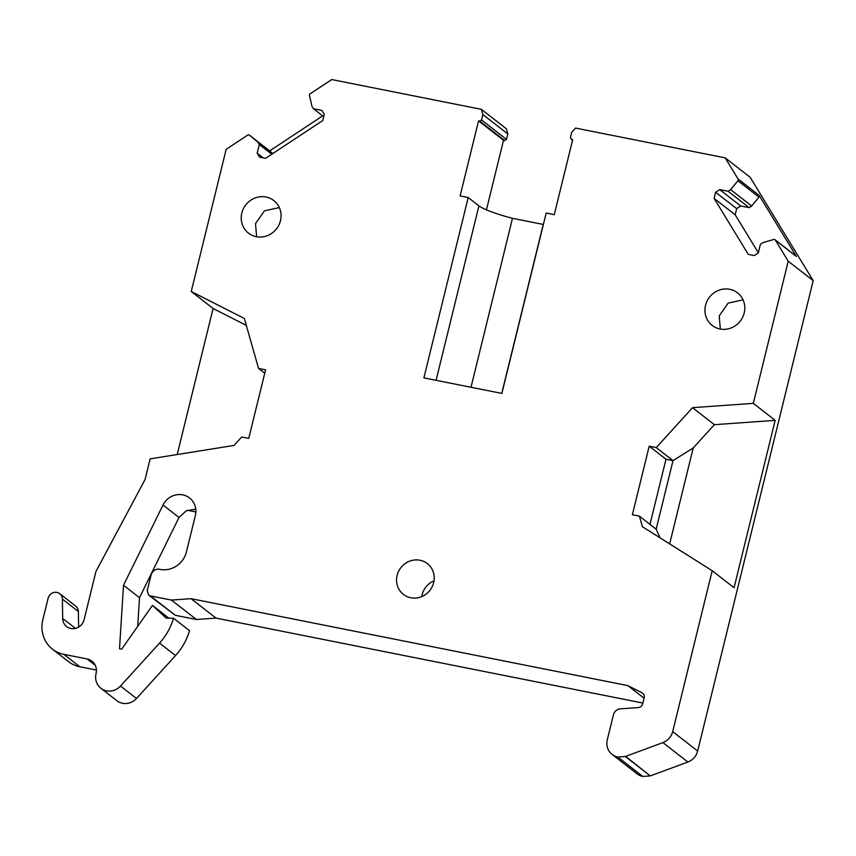 <?xml version="1.0" encoding="UTF-8"?>
<svg xmlns="http://www.w3.org/2000/svg" width="856" height="856" viewBox="0 0 856 856"><rect width="100%" height="100%" fill="white"/><g stroke="black" fill="none" stroke-linecap="round" stroke-linejoin="round"><path stroke-width="1.28" d="M486.433 209.859L503.521 140.309L478.547 120.889L460.121 195.917L468.2 197.522L423.891 377.892L501.884 393.418L546.182 213.048L554.26 214.653L572.696 139.624L571.466 139.378L570.417 137.656L571.744 132.241L575.532 128.079L725.182 157.868L738.075 179A1.498 1.412 127.9 0 1 737.926 180.723L758.994 197.115L751.664 206.018L730.596 189.625L737.926 180.723M468.2 197.522L478.921 205.868A41.644 5.864 -166.2 0 0 512.487 218.312L543.25 224.433L501.755 393.385M512.487 218.312L470.993 387.265M478.547 120.889L479.777 121.124L481.532 119.968L482.87 114.554L481.382 109.343L331.732 79.555L310.14 93.828A1.498 1.412 127.9 0 0 309.465 95.455L311.948 106.305L313.435 108.744L321.877 110.424L324.296 114.383L322.787 120.503L265.553 158.339L259.593 157.151L257.175 153.192L259.304 144.525L257.817 142.085L249.438 135.141L272.882 153.502M137.698 626.367L139.507 597.681L123.51 585.237L119.519 648.762L121.648 649.19L152.464 605.374L166.171 618.086L173.511 618.214A60.027 56.678 127.9 0 1 159.548 643.113L120.503 686.041A15.012 14.167 127.9 0 1 100.89 688.256A15.012 14.167 127.9 0 1 96.054 673.608A12.754 12.048 127.9 0 0 91.934 661.164A12.754 12.048 127.9 0 0 87.119 658.97L63.815 654.326A30.014 28.344 127.9 0 1 52.473 649.158A30.014 28.344 127.9 0 1 42.8 619.872L48.118 598.237A7.501 7.083 127.9 0 1 62.392 599.114L62.67 618.449A11.256 10.625 127.9 0 0 66.629 626.549A11.256 10.625 127.9 0 0 84.081 619.765L95.947 571.433L145.049 479.531L150.132 458.859L234.041 445.43L241.724 436.988L248.754 438.379L265.585 369.846L258.555 368.444L244.335 318.475L191.241 291.479L226.155 149.351L247.737 135.077A1.498 1.412 127.9 0 1 249.438 135.141M123.51 585.237L163.014 505.019A18.008 17.002 127.9 0 1 189.551 497.967A18.008 17.002 127.9 0 1 195.35 515.537L186.415 551.927A22.513 21.261 127.9 0 1 160.104 569.4L158.018 569.101C154.465 569.561 152.154 571.541 151.073 575.039L147.221 590.715L148.677 595.113L150.367 595.883L171.446 600.077L191.049 598.676L627.887 685.624L642.086 692.846A4.505 4.248 127.9 0 1 644.183 697.651L642.631 703.985A4.505 4.248 127.9 0 1 638.48 707.548L620.365 708.843A7.501 7.083 127.9 0 0 613.452 714.771L607.3 739.798A15.012 14.167 127.9 0 0 612.136 754.436L637.11 773.867A15.012 14.167 127.9 0 0 642.781 776.446L650.282 775.911L625.308 756.49L617.807 757.025A15.012 14.167 127.9 0 1 612.136 754.436M649.982 524.375L665.979 459.244L673.009 460.646L656.231 447.592L649.201 446.19L632.37 514.734L639.389 516.136L642.407 526.707L712.203 570.727L672.688 731.623C671.222 736.898 667.969 740.558 662.918 742.601L625.308 756.49M656.231 447.592L692.536 407.681L753.323 403.347L788.226 261.219L775.333 240.087A1.498 1.412 127.9 0 0 775.012 239.723L796.08 256.115A1.498 1.412 127.9 0 1 796.412 256.479L775.333 240.087M758.341 252.745L735.176 214.781L714.107 198.389L748.283 254.414L754.254 255.602L758.298 252.937L760.428 244.26L762.91 242.612L773.77 239.498A1.498 1.412 127.9 0 1 775.012 239.723M714.107 198.389L715.616 192.268L719.661 189.593L728.103 191.273L730.596 189.625M744.196 312.996A20.64 19.485 127.9 0 1 712.203 325.44A20.64 19.485 127.9 0 1 705.547 305.303A20.64 19.485 127.9 0 1 737.54 292.859A20.64 19.485 127.9 0 1 744.196 312.996M433.66 582.647A19.506 18.425 127.9 0 1 403.411 594.406A19.506 18.425 127.9 0 1 397.13 575.371A19.506 18.425 127.9 0 1 427.379 563.612A19.506 18.425 127.9 0 1 433.66 582.647M241.831 213.016A20.64 19.485 127.9 0 1 273.824 200.571A20.64 19.485 127.9 0 1 280.479 220.698A20.64 19.485 127.9 0 1 248.486 233.142A20.64 19.485 127.9 0 1 241.831 213.016M503.521 140.309L504.751 140.555L479.777 121.124M504.751 140.555L506.506 139.389L481.532 119.968M481.382 109.343L506.356 128.764L507.833 133.975L482.87 114.554M507.833 133.975L506.506 139.389M269.683 150.891L322.626 115.892M323.718 116.737L313.435 108.744M263.188 157.868L257.175 153.192M271.78 154.23L259.304 144.525M272.668 153.641L257.817 142.085M270.442 151.48A1.498 1.412 127.9 0 1 270.507 151.533L249.406 135.109M177.213 454.525L213.091 308.481L191.241 291.479M246.293 325.366L213.091 308.481M264.75 373.259L258.555 368.444M59.749 593.711L75.745 606.155A7.501 7.083 127.9 0 1 78.388 611.558L78.613 627.116M63.815 654.326L79.811 666.77A30.014 28.344 127.9 0 1 68.469 661.602L52.473 649.158M79.811 666.77L96.418 670.077M120.503 686.041L136.5 698.485A15.012 14.167 127.9 0 1 116.887 700.7L100.89 688.256M136.5 698.485L175.544 655.557A60.027 56.678 127.9 0 0 189.508 630.658L173.511 618.214M152.464 605.374L168.793 618.128M139.507 597.681L179.011 517.463L163.014 505.019M195.756 509.117L186.223 510.807L179.011 517.463M148.666 595.102L175.341 615.303L196.42 619.498L171.446 600.077M196.42 619.498L216.012 618.107L191.049 598.676M644.054 698.196L627.887 685.624M216.012 618.107L642.856 703.054M625.629 756.372L650.282 775.911M650.603 775.793L687.882 762.022C692.932 759.989 696.196 756.33 697.661 751.044L813.2 280.64L788.226 261.219M712.203 570.727L734.052 587.73L775.172 420.35L753.323 403.347M639.389 516.136L656.167 529.179L659.997 537.803M665.979 459.244L649.201 446.19M656.167 529.179L673.009 460.646L693.232 447.934L714.385 424.683L692.536 407.681M714.385 424.683L775.172 420.35M758.994 197.115A1.498 1.412 127.9 0 0 759.144 195.382L796.412 256.479M725.182 157.868L750.156 177.288L813.2 280.64M735.176 214.781L736.684 208.65L715.616 192.268M736.684 208.65L740.729 205.986L719.661 189.593M740.729 205.986L749.171 207.666L728.103 191.273M749.171 207.666L751.664 206.018M572.546 140.224L571.466 139.378M743.051 299.868L728.156 303.131L719.201 315.928L720.356 329.057M279.334 207.569L264.451 210.844L255.495 223.63L256.639 236.77M187.528 510.272L195.864 511.931M421.74 596.611A19.506 18.425 127.9 0 1 434.024 580.828M693.232 447.934L669.66 543.902M478.921 205.868L436.079 380.321M62.67 618.449L75.456 628.39M62.392 599.114L78.388 611.558M87.119 658.97L95.251 665.294M159.548 643.113L175.544 655.557M150.367 595.883L175.341 615.303M642.086 692.846L643.295 693.777M617.807 757.025L642.781 776.446M662.918 742.601L687.882 762.022M672.688 731.623L697.661 751.044M759.144 195.382L738.075 179"/></g></svg>
